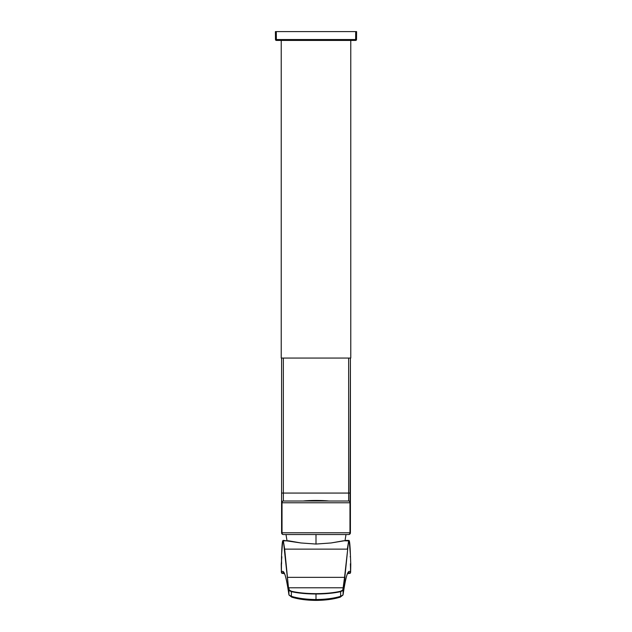 <?xml version="1.0" encoding="UTF-8"?>
<svg xmlns="http://www.w3.org/2000/svg" width="632" height="632" viewBox="0 0 632 632"><rect width="100%" height="100%" fill="white"/><g stroke="black" fill="none" stroke-linecap="round" stroke-linejoin="round"><path stroke-width="0.95" d="M275.41 31.6L275.481 39.547L275.41 31.6L355.705 31.6L355.634 40.424A0.885 0.885 0 0 0 356.519 39.547L356.59 31.6L275.41 31.6M355.634 40.424L276.366 40.424L276.366 39.547L355.634 39.547L276.366 39.547L276.295 31.6L276.366 39.547L275.481 39.547A0.885 0.885 0 0 0 276.366 40.424L355.634 40.424L355.705 31.6L356.59 31.6L355.705 31.6L356.59 31.6L356.519 39.547L355.634 39.547L356.519 39.547A0.885 0.885 0 0 1 355.634 40.424M276.366 40.424A0.885 0.885 0 0 1 275.481 39.547L276.366 39.547L276.366 40.424M350.349 533.242L350.412 532.776L281.588 532.776L281.588 502.772A1.762 1.762 0 0 1 283.349 501.01L283.349 493.071L281.588 493.071L281.588 502.772L281.588 358.067L281.588 532.776A1.762 1.762 0 0 0 283.349 534.538A1.762 1.335 -90 0 1 282.022 532.776L349.978 532.776L350.412 358.067L350.412 502.772A1.762 1.762 0 0 0 348.651 501.01L348.651 493.071L350.412 493.071L348.651 493.071L348.651 501.01A1.762 1.762 0 0 1 350.412 502.772L350.412 532.776L350.412 502.772L349.978 502.772A1.762 1.335 -90 0 0 348.651 501.01A1.762 1.335 90 0 1 349.978 502.772L282.022 502.772A1.762 1.335 -90 0 1 283.349 501.01A1.762 1.762 0 0 0 281.588 502.772L281.588 493.071L283.349 493.071L283.349 501.01L348.651 501.01L294.386 501.01M285.561 534.538L348.651 534.538A1.762 1.335 -90 0 0 349.978 532.776A1.762 1.335 90 0 1 348.651 534.538A1.762 1.762 0 0 0 350.412 532.776A1.762 1.762 0 0 1 348.651 534.538L283.349 534.538L348.651 534.538L350.128 533.74M335.805 501.01L316 501.01M283.349 501.01A1.762 1.335 90 0 0 282.022 502.772L281.588 502.772L282.022 502.772L282.022 532.776L282.022 502.772L349.978 502.772L349.978 532.776L350.412 532.776M348.651 534.538L346.439 534.538M316 534.538L316 544.049L331.05 542.967L316 544.049L300.95 542.967L316 544.049L316 534.538L301.409 534.538M348.651 501.01L337.614 501.01M283.349 493.071L348.651 493.071L283.349 493.071L283.349 358.067L283.349 493.071M348.651 358.067L348.651 493.071L348.651 358.067M282.709 534.419L283.349 534.538A1.762 1.762 0 0 1 281.588 532.776L282.401 534.261M281.588 532.776L282.022 532.776A1.762 1.335 90 0 0 283.349 534.538M350.768 358.067L350.768 40.424L350.768 358.067L281.232 358.067L350.768 358.067M281.232 358.067L281.232 40.424L281.232 358.067M350.136 556.76L350.491 557.045C349.891 538.298 348.951 535.77 347.679 549.461L344.551 577.348L287.449 577.348L284.669 549.137L347.331 549.137L348.745 540.36L347.331 549.137L284.669 549.137L283.255 540.36L300.95 542.967L288.484 540.779L284.266 540.874M347.734 540.874L343.516 540.779L331.05 542.967L346.81 540.36L349.148 540.581L350.42 554.738M350.405 563.76L350.61 572.394C348.24 568.389 345.72 575.886 343.042 594.894L347.679 549.461C348.951 535.77 349.891 538.298 350.491 557.045L350.46 555.955M340.016 597.161L340.253 597.153C333.475 599.231 325.393 600.313 316 600.4C306.607 600.313 298.525 599.231 291.747 597.153L288.966 594.996L291.392 596.324L291.984 597.161L288.958 594.894C286.28 575.886 283.76 568.389 281.39 572.394L281.509 557.045C282.109 538.298 283.049 535.77 284.321 549.461L288.516 588.147L287.449 577.348L344.551 577.348L343.137 587.799L288.863 587.799L343.137 587.799L342.765 590.051L340.419 591.299C333.585 592.832 325.448 593.614 316 593.646C306.552 593.614 298.415 592.832 291.581 591.299L289.235 590.051L288.863 587.799L288.879 590.407L291.336 591.655C298.241 593.179 306.457 593.962 316 594.001L316 593.646C325.448 593.614 333.585 592.832 340.419 591.299L342.765 590.051L343.121 590.407L343.042 594.894L340.608 596.324L340.664 591.655L343.121 590.407L340.664 591.655L340.419 591.299L340.664 591.655C333.759 593.179 325.543 593.962 316 594.001C325.543 593.962 333.759 593.179 340.664 591.655L340.608 596.324C333.751 598.378 325.551 599.444 316 599.531C306.449 599.444 298.249 598.378 291.392 596.324L291.336 591.655L291.392 596.324C298.249 598.378 306.449 599.444 316 599.531L316 600.361L316 599.531C325.551 599.444 333.751 598.378 340.608 596.324L340.016 597.161L343.034 594.996C345.127 580.816 346.921 573.232 348.422 572.244L349.757 573.256L350.61 572.426M343.042 594.894C345.72 575.886 348.24 568.389 350.61 572.394L350.752 564.368M288.958 594.894L288.879 590.407L288.958 594.894C286.28 575.886 283.76 568.389 281.39 572.394L282.243 573.256L283.499 572.197L282.243 573.256L281.382 572.41C282.488 573.516 280.047 572.955 284.337 573.682L284.282 573.674M316 600.147L316 594.001L316 600.147M288.516 588.147L287.449 577.348L288.516 588.147M281.58 554.738L282.717 540.818L283.255 540.36L284.669 549.137L287.449 577.348L284.321 549.461C283.049 535.77 282.109 538.298 281.509 557.045L281.596 563.76M281.248 564.368L281.39 572.426M291.336 591.655L288.879 590.407L289.235 590.051L291.581 591.299L291.336 591.655L291.581 591.299C298.415 592.832 306.552 593.614 316 593.646L316 594.001C306.457 593.962 298.241 593.179 291.336 591.655M343.121 590.407L343.137 587.799L343.121 590.407M350.76 564.226L350.618 572.41L349.757 573.256L348.501 572.197M344.906 577.688L343.484 588.147L344.551 577.348L344.906 577.688M281.248 564.052L281.864 556.76M323.829 500.639A16.321 1.422 0 0 0 303.163 501.01A16.321 1.422 180 0 1 323.829 500.639A16.321 1.422 180 0 1 328.838 501.01A16.321 1.422 0 0 0 323.829 500.639M327.692 501.01A15.445 1.343 0 0 0 304.308 501.01A15.445 1.343 180 0 1 327.692 501.01M282.915 534.482L282.409 534.269M350.752 564.052L350.491 557.029M350.618 572.41C349.512 573.516 351.953 572.955 347.663 573.682L347.505 573.698M288.966 594.996C286.873 580.816 285.079 573.232 283.578 572.244L283.492 572.189M281.24 564.226L281.382 572.41M340.253 597.153L343.034 594.996M281.54 555.955L281.509 557.029M286.968 540.534L286.004 534.538M345.033 540.534L345.996 534.538"/></g></svg>
